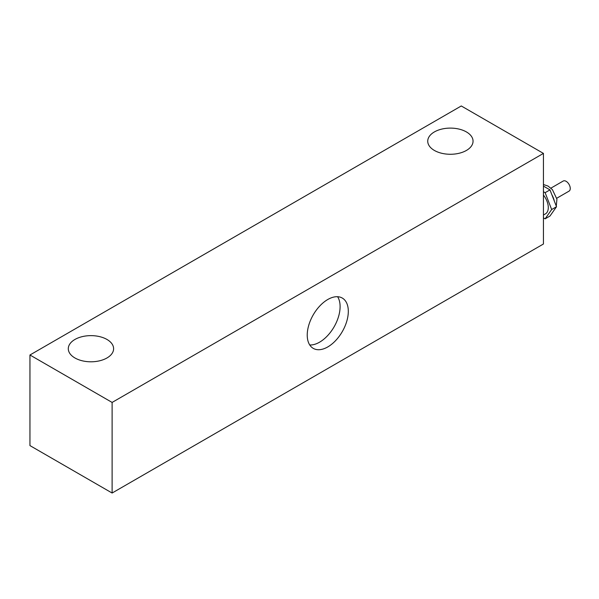 <?xml version="1.0" encoding="UTF-8"?>
<svg xmlns="http://www.w3.org/2000/svg" width="599" height="599" viewBox="0 0 599 599"><rect width="100%" height="100%" fill="white"/><g stroke="black" fill="none" stroke-linecap="round" stroke-linejoin="round"><path stroke-width="0.9" d="M550.923 188.131L563.217 181.033A5.833 3.369 60 0 1 569.05 184.402A5.833 3.369 60 0 1 569.05 191.133L556.756 198.232M543.443 191.71L545.127 192.683L551.664 209.53L545.127 218.83L543.443 217.856M543.443 195.079A13.725 7.922 60 0 1 545.449 213.865L543.443 215.026M545.127 218.83L549.979 216.029L556.516 206.73L551.664 209.53M545.127 192.683L549.979 189.883L556.516 206.73M543.443 186.109L549.979 189.883M337.596 296.715A29.044 16.772 -60 0 1 334.085 326.859A29.044 16.772 -60 0 1 309.735 344.972M307.235 335.073A29.044 16.772 -60 0 1 319.918 305.842A29.044 16.772 -60 0 1 342.299 298.062A29.044 16.772 -60 0 1 342.299 331.599A29.044 16.772 -60 0 1 313.255 348.371A29.044 16.772 -60 0 1 307.235 335.073M543.443 244.003L112.11 493.029L29.95 445.596L29.95 354.997L112.11 402.431L543.443 153.404L543.443 244.003M466.419 131.937A22.657 13.081 180 0 1 473.053 141.192A22.657 13.081 180 0 1 450.396 154.272A22.657 13.081 180 0 1 427.738 141.192A22.657 13.081 180 0 1 441.725 129.099A22.657 13.081 180 0 1 466.419 131.937M106.974 339.461A22.657 13.081 180 0 1 113.608 348.715A22.657 13.081 180 0 1 90.951 361.796A22.657 13.081 180 0 1 68.293 348.715A22.657 13.081 180 0 1 82.28 336.631A22.657 13.081 180 0 1 106.974 339.461M112.11 493.029L112.11 402.431M543.443 153.404L461.282 105.971L29.95 354.997M551.859 194.735A14.87 8.581 60 0 1 554.337 201.114M543.443 184.529L548.01 186.042L552.428 189.666L556.928 199.175L556.284 206.131"/></g></svg>
